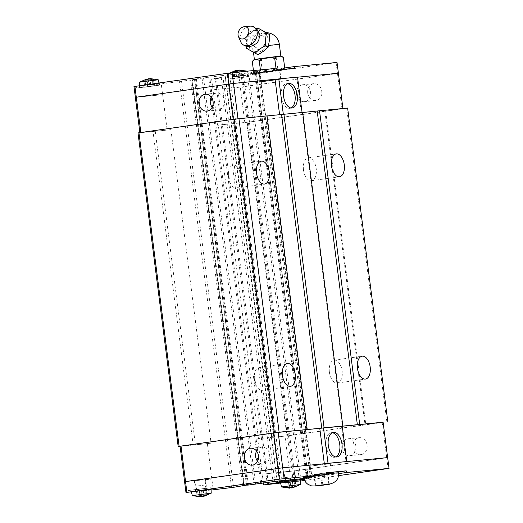 <?xml version="1.0" encoding="UTF-8"?>
<svg xmlns="http://www.w3.org/2000/svg" width="523" height="523" viewBox="0 0 523 523"><rect width="100%" height="100%" fill="white"/><g stroke="black" fill="none" stroke-linecap="round" stroke-linejoin="round"><path stroke-width="0.39" stroke-dasharray="2.62 1.96" d="M259.075 39.035A8.335 6.348 -59.4 0 0 256.976 31.184A8.335 6.348 -59.4 0 0 253.322 30.432A8.335 6.348 -59.4 0 0 246.091 37.205A8.335 6.348 -59.4 0 0 248.484 45.527A8.335 6.348 -59.4 0 0 251.766 46.057A8.335 6.348 -59.4 0 0 256.381 43.586M303.484 169.916A11.558 6.4 81.9 0 0 311.479 180.742A11.558 6.4 81.9 0 0 316.225 168.681A11.558 6.4 81.9 0 0 308.23 157.854A11.558 6.4 81.9 0 0 303.484 169.916M329.398 372.213A11.558 6.4 81.9 0 0 337.394 383.039A11.558 6.4 81.9 0 0 342.14 370.977A11.558 6.4 81.9 0 0 334.145 360.151A11.558 6.4 81.9 0 0 329.398 372.213M228.525 177.199A11.558 6.4 81.9 0 0 236.52 188.025A11.558 6.4 81.9 0 0 241.266 175.957A11.558 6.4 81.9 0 0 233.271 165.131A11.558 6.4 81.9 0 0 228.525 177.199M254.44 379.495A11.558 6.4 81.9 0 0 262.435 390.321A11.558 6.4 81.9 0 0 267.181 378.253A11.558 6.4 81.9 0 0 259.186 367.427A11.558 6.4 81.9 0 0 254.44 379.495M291.036 107.993A12.408 6.864 -98.1 0 1 289.945 108.313A12.408 6.864 -98.1 0 1 281.361 96.69A12.408 6.864 -98.1 0 1 286.454 83.739A12.408 6.864 -98.1 0 1 287.598 83.752M211.2 97.023A8.499 7.08 84.5 0 1 216.489 93.12A8.499 7.08 84.5 0 1 224.321 100.586A8.499 7.08 84.5 0 1 218.137 110.039A8.499 7.08 84.5 0 1 212.194 107.235M307.74 93.114A8.499 7.08 -95.5 0 0 315.572 100.579A8.499 7.08 -95.5 0 0 321.756 91.126A8.499 7.08 -95.5 0 0 313.924 83.66A8.499 7.08 -95.5 0 0 307.74 93.114M296.502 94.205A8.499 7.08 -95.5 0 0 304.334 101.671A8.499 7.08 -95.5 0 0 310.525 92.218A8.499 7.08 -95.5 0 0 302.693 84.752A8.499 7.08 -95.5 0 0 296.502 94.205M155.011 85.883L159.43 85.144L154.148 85.641L139.53 87.694L155.011 85.883M139.314 82.242L158.266 79.81M151.232 84.582L144.498 85.386L151.232 84.582L150.604 79.646L152.285 79.404L149.898 78.561M244.208 77.221L248.628 76.482L243.345 76.979L228.728 79.032L244.208 77.221M242.201 71.651L228.531 73.56L233.526 73.109L247.444 71.141M240.43 75.92L233.696 76.724L240.43 75.92L239.802 70.984L241.482 70.742L239.096 69.899M249.948 26.15A10.401 7.917 -59.4 0 0 249.608 26.189A10.401 7.917 -59.4 0 0 240.691 41.788M256.636 28.935A12.33 9.388 -59.4 0 0 255.42 29.275L256.388 28.687M269.443 34.551L260.487 29.628L255.819 33.714L250.269 37.27L250.086 43.821L249.013 49.842M260.467 35.649A7.093 5.4 -59.4 0 0 254.747 40.31A7.093 5.4 -59.4 0 0 254.969 47.299C256.192 48.901 257.571 49.6 259.094 49.397C260.624 49.169 262.18 48.051 263.762 46.05A7.093 5.4 -59.4 0 0 265.409 38.794A7.093 5.4 -59.4 0 0 260.467 35.649M274.987 57.21L254.4 59.615L273.856 56.883L280.864 56.229L274.987 57.21M278.262 56.745L271.836 57.661L276.51 58.766L278.262 56.745L281.204 56.249L283.394 57.595M273.568 71.148L279.988 70.232L277.798 68.886L273.568 71.148L266.92 72.004L262.245 70.899L259.996 72.821L266.92 72.004M258.735 72.586L260.493 70.566L265.154 71.677L256.296 73.181L253.596 71.736L255.472 73.194M335.74 456.952A12.408 6.864 -98.1 0 1 334.648 457.279A12.408 6.864 -98.1 0 1 326.064 445.655A12.408 6.864 -98.1 0 1 331.157 432.704A12.408 6.864 -98.1 0 1 332.301 432.711M355.875 446.237A8.499 7.08 -95.5 0 0 348.043 438.771A8.499 7.08 -95.5 0 0 341.852 448.224A8.499 7.08 -95.5 0 0 349.684 455.69A8.499 7.08 -95.5 0 0 355.875 446.237M367.107 445.145A8.499 7.08 -95.5 0 0 359.275 437.679A8.499 7.08 -95.5 0 0 353.09 447.132A8.499 7.08 -95.5 0 0 360.922 454.598A8.499 7.08 -95.5 0 0 367.107 445.145M256.551 451.042A8.499 7.08 84.5 0 1 261.84 447.139A8.499 7.08 84.5 0 1 269.672 454.605A8.499 7.08 84.5 0 1 263.487 464.058A8.499 7.08 84.5 0 1 257.545 461.253M338.296 471.753A17.507 0.36 -7.3 0 1 330.582 473.04A17.507 0.36 -7.3 0 1 312.767 475.342A17.507 0.36 -7.3 0 1 303.562 476.205A17.507 0.36 -7.3 0 1 311.277 474.917A17.507 0.36 -7.3 0 1 326.535 472.923M284.721 480.866L300.195 479.055L285.251 481.147L280.302 481.605L284.721 480.866M300.392 484.527L281.492 486.952M292.638 487.841L294.75 486.56L293.07 486.802L291.304 487.894M195.524 489.528L210.998 487.717L196.047 489.809L191.104 490.267L195.524 489.528M211.194 493.189L192.294 495.608M203.44 496.504L205.552 495.222L203.865 495.464L202.107 496.556M324.312 463.744L278.033 468.366L185.534 481.487L211.887 479.055L184.586 481.709M342.232 426.062L341.493 426.232L346.03 461.639L386.7 457.815L294.207 470.935L262.245 474.165L257.708 438.764L274.111 437.071L257.708 438.764M387.628 457.599L294.201 470.935L262.239 474.165L263.357 482.879M195.648 491.221L195.425 489.535L211.168 487.698L187.999 490.594L188.215 492.28M201.545 490.613L196.498 491.326L201.545 490.613L202.316 496.608M197.622 491.221L198.256 496.157L197.132 496.268L199.963 496.765M196.498 491.326L197.132 496.268M204.911 490.136L205.546 495.072M206.036 490.025L206.663 494.961M200.525 495.994L199.864 490.849M203.388 496.131L202.669 490.502M200.597 496.575L198.256 496.157M200.989 490.744L201.715 496.425M197.616 491.071L198.25 496.007M204.918 490.286L205.552 495.222M203.238 490.522L203.865 495.464M199.296 490.829L199.93 495.771M195.425 489.535L187.999 490.594M284.845 482.559L284.63 480.879L300.365 479.035L277.197 481.931L277.412 483.618M290.742 481.951L285.695 482.67L290.742 481.951L291.514 487.952M286.82 482.559L287.454 487.495L286.329 487.606L289.16 488.103M285.695 482.67L286.329 487.606M294.109 481.474L294.743 486.41M295.234 481.363L295.868 486.305M289.722 487.331L289.062 482.193M292.586 487.469L291.867 481.84M289.794 487.913L287.454 487.495M290.187 482.082L290.912 487.763M286.813 482.409L287.447 487.344M294.116 481.624L294.75 486.56M292.435 481.86L293.07 486.802M288.493 482.167L289.127 487.109M284.63 480.879L277.197 481.931M211.07 489.476L199.459 491.189L199.243 489.502M211.096 490.058L199.459 491.189M303.935 478.532L312.015 477.747L304.151 479.251M300.267 480.814L288.657 482.526L288.441 480.84M300.28 481.062L288.657 482.526M338.407 475.649L304.634 480.441M338.512 473.642L330.987 474.714A17.847 0.366 -7.3 0 1 303.811 477.963M383.098 422.198L284.996 436.117L290.906 482.304M207.356 443.654L193.183 445.027L211.076 443.19L207.356 443.654L213.247 489.848M322.828 484.893L321.789 476.773L328.261 475.852L314.29 477.499L321.789 476.773M315.859 485.86L314.8 477.597M315.369 485.919L314.29 477.499M321.841 485.004L320.762 476.584M329.34 484.272L328.261 475.852M328.83 484.18L327.751 475.76M338.322 471.955L330.771 473.027A17.847 0.366 -7.3 0 1 312.604 475.368A17.847 0.366 -7.3 0 1 303.222 476.25A17.847 0.366 -7.3 0 1 311.093 474.936L311.309 476.623M326.515 472.746L311.093 474.936M386.726 457.808L388.105 468.601M294.201 470.935L295.58 481.729M244.431 485.71L238.514 439.523L238.03 439.608L243.947 485.802L191.941 79.862L161.247 83.902L167.183 130.09L170.903 129.632L153.01 131.469L167.183 130.09M217.542 125.2L233.944 123.513L217.542 125.2L211.619 79.012L225.472 76.698L254.505 72.978L260.016 71.801L221.013 75.717L273.013 481.657M258.447 72.082L310.446 478.022M229.865 76.136L281.688 480.689M275.948 435.888L274.497 436.071L280.23 480.833M193.183 445.027L180.069 446.302L193.183 445.027M284.996 436.117L271.868 437.391L231.702 123.827L249.386 122.042L289.552 435.6L383.117 422.362M341.493 426.232L342.245 426.16M382.169 422.414L386.7 457.815M289.67 435.535L294.207 470.935M231.702 123.827L249.504 121.977L342.931 108.634L301.326 112.674L296.789 77.273L297.541 77.201L275.098 79.378M244.823 122.552L240.292 87.151L213.005 89.799L244.967 86.57L337.485 73.449L336.106 62.655L337.034 62.44M236.651 76.58L244.084 75.528L244.3 77.214L236.873 78.267L236.651 76.58L238.9 76.365L240.286 87.151L337.485 73.449M162.627 94.696L135.372 97.343L162.653 94.689M253.452 70.559L253.603 71.743L255.786 73.089M278.308 69.853L271.797 70.814L274.83 69.324M284.139 68.487L283.25 69.637L282.427 69.637L282.793 69.415M277.798 68.886L276.504 58.766M279.988 70.232L282.93 69.736M260.487 70.566L260.402 69.886M271.797 70.814L265.154 71.677M252.302 61.622L254.57 59.694L253.74 59.7M262.258 70.899L260.957 60.779L265.194 58.517L258.264 59.334L260.964 60.779M265.194 58.517L271.836 57.661M282.427 69.637L278.726 69.997M254.57 59.694L258.264 59.334M256.296 73.181L259.996 72.821M250.275 37.27L247.49 35.629L250.909 32.413L255.42 29.275M260.487 29.628L257.702 27.98M246.156 46.253L246.34 41.605L247.49 35.629M249.151 33.962A12.33 9.388 -59.4 0 0 246.934 37.872M246.163 45.586A12.33 9.388 -59.4 0 0 246.353 46.312M233.696 76.724L233.062 71.788L236.337 70.618M234.82 76.613L234.186 71.677M243.228 75.423L242.6 70.487M242.103 75.534L241.476 70.592M239.867 75.9L239.135 70.174M237.435 70.304L238.181 76.136M237.972 70.01L238.743 76.012M236.05 70.35L233.062 71.788M237.056 76.247L236.383 70.958M237.619 70.2L239.802 70.984M236.494 76.227L235.86 71.291M234.807 76.469L234.18 71.527M242.116 75.685L241.482 70.742M244.084 75.528L248.582 74.776L243.221 75.279L225.413 77.672L225.629 79.359L236.873 78.267M144.498 85.386L143.864 80.45L147.14 79.28M145.623 85.275L144.989 80.339M154.03 84.085L153.402 79.15M152.906 84.19L152.278 79.254M150.67 84.563L149.931 78.836M148.238 78.966L148.983 84.798M148.774 78.672L149.545 84.674M146.852 79.006L143.864 80.45M147.859 84.909L147.185 79.62M148.421 78.855L150.604 79.646M147.296 84.889L146.662 79.954M145.61 85.125L144.982 80.189M152.919 84.34L152.285 79.404M139.621 87.714L147.669 86.929L147.453 85.242L159.378 83.438L136.215 86.334L136.431 88.021L139.621 87.714M244.3 77.214L248.798 76.463L243.437 76.966L225.629 79.359M211.619 79.012L225.413 77.672M154.886 84.19L155.102 85.877L159.6 85.125L136.431 88.021M155.102 85.877L147.669 86.929M147.453 85.242L161.247 83.902M133.966 86.557L136.215 86.334M274.941 70.18L259.519 72.364A17.847 0.366 172.7 0 0 251.655 73.678A17.847 0.366 172.7 0 0 261.036 72.802A17.847 0.366 172.7 0 0 279.197 70.455L278.981 68.768L284.505 67.983M274.725 68.493L259.303 70.677A17.847 0.366 172.7 0 0 251.439 71.991A17.847 0.366 172.7 0 0 260.82 71.115A17.847 0.366 172.7 0 0 278.981 68.768M294.619 68.265L279.197 70.455M221.013 75.717L196.367 78.875L191.941 79.862L238.03 439.608M238.9 76.365L336.106 62.655M244.96 86.576L243.581 75.783M301.326 112.674L233.33 119.401L139.903 132.744L153.01 131.469L193.164 445.034M296.796 77.273L297.528 77.103M341.996 108.849L337.466 73.449M249.504 121.977L244.967 86.57M258.447 438.594L218.281 125.03M274.497 436.071L228.414 76.319M260.016 71.801L312.015 477.747M225.001 75.201L277.007 481.147M238.514 439.523L192.431 79.771M170.903 129.632L211.076 443.19M138.007 132.927L152.997 131.469M267.05 115.877L266.586 115.988L267.057 115.936M302.66 112.484L302.189 112.53L302.654 112.419M386.87 421.826L346.697 108.268L347.632 108.052M346.697 108.268L249.386 122.042M155.239 131.155L195.412 444.713M274.111 437.071L233.944 123.513M271.868 437.391L286.859 435.934L246.693 122.375M286.859 435.934L289.552 435.6M302.189 112.53L342.356 426.088M325.672 111.255L365.839 424.813M306.753 429.546L266.586 115.988M324.875 111.327L365.041 424.892M264.906 81.058L260.408 81.81L265.769 81.307L280.642 79.215L264.906 81.058M274.98 70.867L259.245 72.704L274.117 70.618L279.478 70.115L274.98 70.867M264.716 81.078L280.982 79.176L265.612 81.333L260.075 81.85L264.716 81.078M263.553 71.971L279.812 70.069L264.442 72.233L258.905 72.749L263.553 71.971M292.625 476.688L284.76 477.61L292.625 476.688M291.893 470.955L284.022 471.877L291.893 470.955M288.01 480.545L294.272 479.813L288.01 480.545M292.174 470.929L283.518 471.942L292.174 470.929M293.338 480.029L284.682 481.042L293.338 480.029M202.976 479.591L194.321 480.598L202.976 479.591M204.14 488.691L195.484 489.705L204.14 488.691M197.805 485.893L205.676 484.971L197.805 485.893M198.812 489.208L205.075 488.475L198.812 489.208M202.695 479.617L194.824 480.539L202.695 479.617M325.574 464.313L330.216 463.535L324.678 464.058L309.309 466.215L325.574 464.313M326.738 473.42L331.386 472.642L325.849 473.158L310.479 475.322L326.738 473.42M260.722 33.093A10.068 7.668 -59.4 0 0 251.478 43.703A10.068 7.668 -59.4 0 0 258.839 51.954A10.068 7.668 -59.4 0 0 268.083 41.35A10.068 7.668 -59.4 0 0 260.722 33.093M279.341 44.324L259.885 47.063L254.969 47.299M338.44 472.87A17.507 0.36 -7.3 0 1 330.726 474.158A17.507 0.36 -7.3 0 1 312.904 476.453A17.507 0.36 -7.3 0 1 303.706 477.316A17.507 0.36 -7.3 0 1 311.42 476.028A17.507 0.36 -7.3 0 1 326.679 474.034M206.67 488.443L206.886 490.129M295.868 479.787L296.083 481.467M330.987 474.714L330.771 473.027M231.526 487.58L225.603 441.392L227.629 441.124L233.546 487.312M242.62 486.03L236.697 439.836L237.847 439.653L243.764 485.847M246.503 485.187L240.587 438.993L246.666 485.148M195.51 79.012L247.51 484.952M196.367 78.875L248.373 484.814M202.035 78.071L254.034 484.01M203.552 77.868L255.557 483.814M260.657 483.18L254.74 436.986L255.865 436.855L261.781 483.049M222.778 75.482L274.778 481.422M259.571 71.906L311.571 477.845M308.38 478.545L302.503 432.344L308.21 478.538M255.361 72.841L307.367 478.78M254.505 72.978L306.504 478.918M248.837 73.782L300.732 478.839M247.32 73.978L299.202 478.99M294.116 479.486L288.33 434.358L287.205 434.489L292.985 479.591M279.308 480.918L273.581 436.182L271.555 436.45L277.275 481.121M268.194 482.291L262.487 437.738L261.337 437.921L267.044 482.435M263.762 46.05L268.632 45.429M233.055 78.306L232.84 76.62M143.858 86.968L143.642 85.282M259.303 70.677L259.519 72.364M261.337 437.921L215.254 78.169M262.487 437.738L216.398 77.986M271.555 436.45L225.472 76.698M273.581 436.182L227.492 76.43M287.205 434.489L241.123 74.737M288.33 434.358L242.247 74.606M302.464 432.358L256.381 72.605M302.294 432.351L256.211 72.599M255.865 436.855L209.775 77.11M254.74 436.986L208.657 77.241M240.587 438.993L194.504 79.248M240.757 439L194.667 79.248M237.847 439.653L191.758 79.901M236.697 439.836L190.614 80.084M227.629 441.124L181.546 81.372M225.603 441.392L179.52 81.64M248.484 45.527L248.412 45.481C247.098 45.73 246.784 43.376 247.457 38.421C247.699 35.492 253.073 30.641 255.041 30.87L256.976 31.184M311.479 180.742L339.512 176.767M337.394 383.039L365.427 379.064M236.52 188.025L264.56 184.044M262.435 390.321L290.474 386.34M289.945 108.313L292.174 107.999M218.137 110.039L206.899 111.131M315.572 100.579L304.334 101.671M158.946 82.928L159.43 85.144M247.464 71.148L248.628 76.482M266.259 32.681A13.343 13.343 0 0 0 252.877 47.717L253.465 52.313M331.157 432.704L333.386 432.39M348.043 438.771L359.275 437.679M250.609 448.231L261.84 447.139M303.785 477.819L303.562 476.205M300.261 480.709L300.195 479.055M211.063 489.371L210.998 487.717M191.438 491.823L191.104 490.267M280.642 483.16L280.302 481.605M211.168 487.698L211.384 489.384M300.365 479.035L300.581 480.722M303.222 476.25L303.445 477.937M252.249 465.15L263.487 464.058M349.684 455.69L360.922 454.598M334.648 457.279L336.877 456.958M195.641 79.215L247.614 484.932M194.464 79.261L246.464 485.2M255.25 72.638L307.249 478.578M256.414 72.592L308.42 478.532M230.146 72.874L228.531 73.56M228.512 73.58L228.728 79.032M139.451 85.694L139.53 87.694M159.6 85.125L159.378 83.438M248.798 76.463L248.582 74.776M251.655 73.678L251.439 71.991M313.924 83.66L302.693 84.752M216.489 93.12L205.258 94.212M286.454 83.739L288.683 83.425M259.186 367.427L287.225 363.452M233.271 165.131L261.31 161.156M334.145 360.151L362.184 356.176M308.23 157.854L336.269 153.88M260.408 81.81L259.245 72.704M280.982 79.176L279.812 70.069M260.075 81.85L258.905 72.749M280.642 79.215L279.478 70.115M286.225 480.846L284.76 477.61L284.022 471.877M294.272 479.813L294.874 476.309L294.142 470.576M294.645 470.517L295.815 479.617M283.518 471.942L284.682 481.042M205.447 479.173L206.618 488.279M205.075 488.475L205.676 484.971L204.944 479.238M197.027 489.508L195.563 486.266L194.824 480.539M194.321 480.598L195.484 489.705M330.216 463.535L331.386 472.642M309.309 466.215L310.479 475.322"/><path stroke-width="0.78" d="M238.436 36.525L240.691 41.788A10.401 7.917 -59.4 0 0 242.528 44.305C244.856 46.187 247.497 46.939 250.458 46.567L256.381 43.586A8.335 6.348 -59.4 0 0 259.075 39.035L259.088 33.152L257.499 29.955L253.04 26.549A10.401 7.917 -59.4 0 0 249.948 26.15L244.248 26.706A6.531 4.975 -59.4 0 0 244.038 26.732A6.531 4.975 -59.4 0 0 238.436 36.525A6.531 4.975 -59.4 0 0 242.816 38.964A6.531 4.975 -59.4 0 0 248.798 32.204A6.531 4.975 -59.4 0 0 244.248 26.706M344.265 164.706A11.558 6.4 -98.1 0 1 339.512 176.767A11.558 6.4 -98.1 0 1 331.517 165.941A11.558 6.4 -98.1 0 1 336.269 153.88A11.558 6.4 -98.1 0 1 344.265 164.706M370.179 367.002A11.558 6.4 -98.1 0 1 365.427 379.064A11.558 6.4 -98.1 0 1 357.431 368.238A11.558 6.4 -98.1 0 1 362.184 356.176A11.558 6.4 -98.1 0 1 370.179 367.002M269.306 171.982A11.558 6.4 -98.1 0 1 264.56 184.044A11.558 6.4 -98.1 0 1 256.564 173.218A11.558 6.4 -98.1 0 1 261.31 161.156A11.558 6.4 -98.1 0 1 269.306 171.982M295.22 374.278A11.558 6.4 -98.1 0 1 290.474 386.34A11.558 6.4 -98.1 0 1 282.479 375.514A11.558 6.4 -98.1 0 1 287.225 363.452A11.558 6.4 -98.1 0 1 295.22 374.278M287.598 83.752A12.408 6.864 -98.1 0 1 295.037 95.363A12.408 6.864 -98.1 0 1 291.036 107.993M297.267 95.049A12.408 6.864 -98.1 0 1 292.174 107.999A12.408 6.864 -98.1 0 1 283.59 96.376A12.408 6.864 -98.1 0 1 288.683 83.425A12.408 6.864 -98.1 0 1 297.267 95.049M212.194 107.235A8.499 7.08 84.5 0 1 210.305 102.573A8.499 7.08 84.5 0 1 211.2 97.023M213.09 101.678A8.499 7.08 84.5 0 1 206.899 111.131A8.499 7.08 84.5 0 1 199.067 103.665A8.499 7.08 84.5 0 1 205.258 94.212A8.499 7.08 84.5 0 1 213.09 101.678M158.946 82.928L158.24 79.803L143.524 81.536L139.314 82.242L139.451 85.694M149.931 78.836L153.402 79.15L148.774 78.672L146.662 79.954L144.982 80.189L147.094 78.908L139.334 82.222M239.135 70.174L247.438 71.141L242.201 71.651M239.763 69.984L242.6 70.487L237.972 70.01L235.86 71.291L234.18 71.527L236.291 70.252L230.146 72.874M242.528 44.305A10.401 7.917 -59.4 0 0 247.667 45.678A10.401 7.917 -59.4 0 0 256.819 36.78A10.401 7.917 -59.4 0 0 253.04 26.549M256.388 28.687L257.702 27.98L259.12 28.745A12.33 9.388 -59.4 0 0 257.29 28.817A12.33 9.388 -59.4 0 0 256.636 28.935M266.109 35.152L265.396 40.382L265.409 45.481L259.774 48.992L255.191 53.124L246.235 48.201L257.976 54.771L263.52 51.208L268.188 47.129L269.26 41.101L269.443 34.551L266.665 32.91L266.109 35.152A12.33 9.388 -59.4 0 0 264.618 31.772L266.665 32.91M259.12 28.745L264.618 31.772M263.121 46.769A12.33 9.388 -59.4 0 0 265.338 42.866M253.152 51.993A12.33 9.388 -59.4 0 0 254.982 51.921A12.33 9.388 -59.4 0 0 256.852 51.463M259.199 60.452L257.002 59.099L263.429 58.19L259.186 60.452L260.402 69.886M332.301 432.711A12.408 6.864 -98.1 0 1 339.741 444.328A12.408 6.864 -98.1 0 1 335.74 456.952M328.294 445.341A12.408 6.864 -98.1 0 1 333.386 432.39A12.408 6.864 -98.1 0 1 341.97 444.007A12.408 6.864 -98.1 0 1 336.877 456.958A12.408 6.864 -98.1 0 1 328.294 445.341M244.418 457.684A8.499 7.08 84.5 0 1 250.609 448.231A8.499 7.08 84.5 0 1 258.44 455.696A8.499 7.08 84.5 0 1 252.249 465.15A8.499 7.08 84.5 0 1 244.418 457.684M257.545 461.253A8.499 7.08 84.5 0 1 255.655 456.592A8.499 7.08 84.5 0 1 256.551 451.042M315.369 485.919L328.83 484.18M328.771 484.141L329.392 484.259L328.771 484.141M329.34 484.272L315.859 485.86M289.722 487.331L289.827 488.188L281.466 486.939L300.418 484.514L292.638 487.841L292.586 487.469M289.827 488.188L287.447 487.344L289.127 487.109L291.514 487.952L295.868 486.305L292.873 487.743M200.525 495.994L200.629 496.85L192.268 495.601L211.22 493.169L203.44 496.504L203.388 496.131M200.629 496.85L198.25 496.007L199.93 495.771L202.316 496.608L206.663 494.961L203.676 496.405M211.07 489.476L185.966 492.496L184.586 481.709L282.714 467.784L387.654 457.592L389.034 468.386L338.407 475.649M201.715 496.425L200.597 496.575M202.107 496.556L201.754 496.739M290.912 487.763L289.794 487.913M291.304 487.894L290.951 488.077M247.614 484.932L233.546 487.312L211.096 490.058M247.641 485.154L277.007 481.147L303.935 478.532M304.151 479.251L277.471 482.644L263.625 484.952L263.357 482.879M300.267 480.814L263.625 484.952M304.634 480.441L300.28 481.062M303.811 477.963A17.847 0.366 -7.3 0 1 303.445 477.937A17.847 0.366 -7.3 0 1 311.309 476.623L326.731 474.433L326.515 472.746L346.187 470.837L346.403 472.524L389.034 468.386M346.403 472.524L338.512 473.642M185.966 492.496L279.419 479.153L326.731 474.433M315.931 485.998L315.31 485.88M315.82 486.011L315.434 485.939L315.82 486.011M328.895 484.2L329.274 484.272L328.895 484.2M326.535 472.923A17.507 0.36 -7.3 0 1 338.296 471.753L338.44 472.87A17.507 0.36 -7.3 0 0 326.679 474.034M346.187 470.837L338.322 471.955M383.117 422.362L279.112 432.168L178.173 446.485L278.177 432.384L284.1 478.571M273.496 432.966L279.419 479.153M185.515 481.493L186.894 492.28M281.688 480.689L281.864 482.075M280.23 480.833L280.413 482.258M180.069 446.302L184.606 481.703M328.032 463.286L324.332 463.744L319.775 428.344L323.495 427.886L328.032 463.286L346.036 461.639M323.495 427.886L342.232 426.062L346.769 461.463M342.245 426.16L383.098 422.198L387.628 457.599M181.004 446.086L185.534 481.487M278.177 432.384L319.775 428.344M342.911 108.509L338.394 73.233L297.541 77.201L338.414 73.233L337.034 62.44L294.403 66.584L294.619 68.265L274.941 70.18L274.725 68.493L232.094 72.632L133.966 86.557L135.372 97.343L233.474 83.419L135.346 97.343L139.883 132.574M283.329 114.315L278.792 78.921L233.474 83.419L232.094 72.632M275.098 79.378L233.474 83.419L237.998 118.721M274.83 69.324L276.033 68.559L274.732 58.432L270.071 57.327L263.429 58.19M276.026 68.552L278.726 69.997M282.427 69.637L284.689 67.715L283.473 69.35M283.015 57.288L280.694 56.151L281.524 56.138L283.015 57.288M284.689 67.715L283.388 57.595M270.071 57.327L277 56.51L274.732 58.439M252.851 60.845L254.06 59.602L252.302 61.616L253.452 70.559M280.694 56.151L277 56.51M257.002 59.099L254.06 59.602M268.188 47.129L265.409 45.481M246.235 48.201L246.156 46.253M257.976 54.771L255.191 53.124M246.353 46.312A12.33 9.388 -59.4 0 0 247.654 48.966M236.337 70.618L237.435 70.304M236.383 70.958L236.291 70.252M147.14 79.28L148.238 78.966M147.185 79.62L147.094 78.908M284.505 67.983L294.403 66.584M228.799 84L227.42 73.213M136.274 97.128L134.895 86.341M302.065 112.478L297.528 77.103L278.792 78.921M279.602 114.72L275.072 79.385M233.317 119.322L228.793 84M140.824 132.443L136.3 97.121M307.217 429.435L267.05 115.877L234.265 119.185L138.007 132.927L178.173 446.485M267.057 115.936L302.654 112.419L342.82 425.977M302.66 112.484L319.52 110.784L359.687 424.343M387.798 421.61L347.632 108.052L319.52 110.784M324.083 427.801L283.917 114.243M321.743 428.089L281.577 114.53M357.346 424.63L317.18 111.072M279.112 432.168L238.939 118.61M274.431 432.743L234.265 119.185M179.108 446.269L138.935 132.711M316.173 485.815L321.037 485.128M322.717 484.906L327.96 484.291M328.536 484.396L323.672 485.089M321.998 485.305L316.748 485.926M300.732 478.839L300.843 479.722M299.202 478.99L299.319 479.924M294.116 479.486L294.253 480.552M292.985 479.591L293.122 480.683M277.275 481.121L277.471 482.644M279.308 480.918L279.498 482.376M267.044 482.435L267.253 484.115M268.194 482.291L268.404 483.932M268.632 45.429L279.341 44.324A13.343 13.343 0 0 0 266.259 32.681M150.565 78.646L158.24 79.803M254.394 59.544L253.465 52.313M323.266 485.141L326.574 484.697C335.197 483.494 339.152 479.552 338.44 472.87M300.418 484.514L300.261 480.709M211.22 493.169L211.063 489.371M192.268 495.601L191.438 491.823M281.466 486.939L280.642 483.16M303.706 477.316C304.125 480.212 305.517 482.526 307.87 484.265L311.473 485.887L315.872 486.017M322.43 485.252L316.023 486.004M280.851 56.144L279.341 44.324"/></g></svg>
